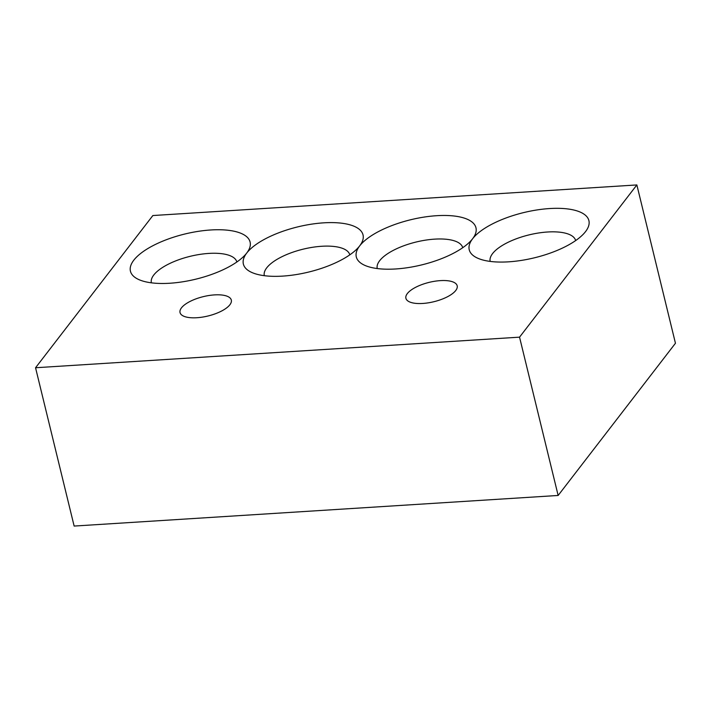 <?xml version="1.0" encoding="UTF-8"?>
<svg xmlns="http://www.w3.org/2000/svg" width="711" height="711" viewBox="0 0 711 711"><rect width="100%" height="100%" fill="white"/><g stroke="black" fill="none" stroke-linecap="round" stroke-linejoin="round"><path stroke-width="1.07" d="M236.852 261.995A43.984 16.593 -13.7 0 0 208.785 253.418A43.984 16.593 -13.7 0 0 151.381 282.827M349.785 254.849A43.984 16.593 -13.7 0 0 321.719 246.273A43.984 16.593 -13.7 0 0 264.314 275.69M462.719 247.712A43.984 16.593 -13.7 0 0 434.652 239.136A43.984 16.593 -13.7 0 0 377.248 268.554M575.652 240.576A43.984 16.593 -13.7 0 0 547.586 231.999A43.984 16.593 -13.7 0 0 490.181 261.408M196.876 317.728A26.396 9.954 166.3 0 1 180.034 312.564A26.396 9.954 166.3 0 1 214.473 294.896A26.396 9.954 166.3 0 1 231.315 300.069A26.396 9.954 166.3 0 1 196.876 317.728M422.743 303.455A26.396 9.954 166.3 0 1 405.901 298.291A26.396 9.954 166.3 0 1 440.34 280.623A26.396 9.954 166.3 0 1 457.182 285.786A26.396 9.954 166.3 0 1 422.743 303.455M169.733 283.245A61.581 23.232 166.3 0 1 137.872 279.13A61.581 23.232 166.3 0 1 144.475 250.69A61.581 23.232 166.3 0 1 210.794 229.973A61.581 23.232 166.3 0 1 247.144 252.485A61.581 23.232 166.3 0 1 246.735 253.045A61.581 23.232 166.3 0 1 323.727 222.836A61.581 23.232 166.3 0 1 360.077 245.348A61.581 23.232 166.3 0 1 359.668 245.899A61.581 23.232 166.3 0 1 436.661 215.7A61.581 23.232 166.3 0 1 473.011 238.212A61.581 23.232 166.3 0 1 472.602 238.763A61.581 23.232 166.3 0 1 549.594 208.554A61.581 23.232 166.3 0 1 585.944 231.075A61.581 23.232 166.3 0 1 508.534 261.835A61.581 23.232 166.3 0 1 476.672 257.711A61.581 23.232 166.3 0 1 472.602 238.763A61.581 23.232 166.3 0 1 395.6 268.971A61.581 23.232 166.3 0 1 363.739 264.848A61.581 23.232 166.3 0 1 359.668 245.899A61.581 23.232 166.3 0 1 282.667 276.108A61.581 23.232 166.3 0 1 250.805 271.993A61.581 23.232 166.3 0 1 246.735 253.045A61.581 23.232 166.3 0 1 169.733 283.245M558.144 495.46L675.45 343.253L636.86 184.94L152.856 215.54L35.55 367.747L74.14 526.06L558.144 495.46L519.545 337.156L636.86 184.94M35.55 367.747L519.545 337.156"/></g></svg>
